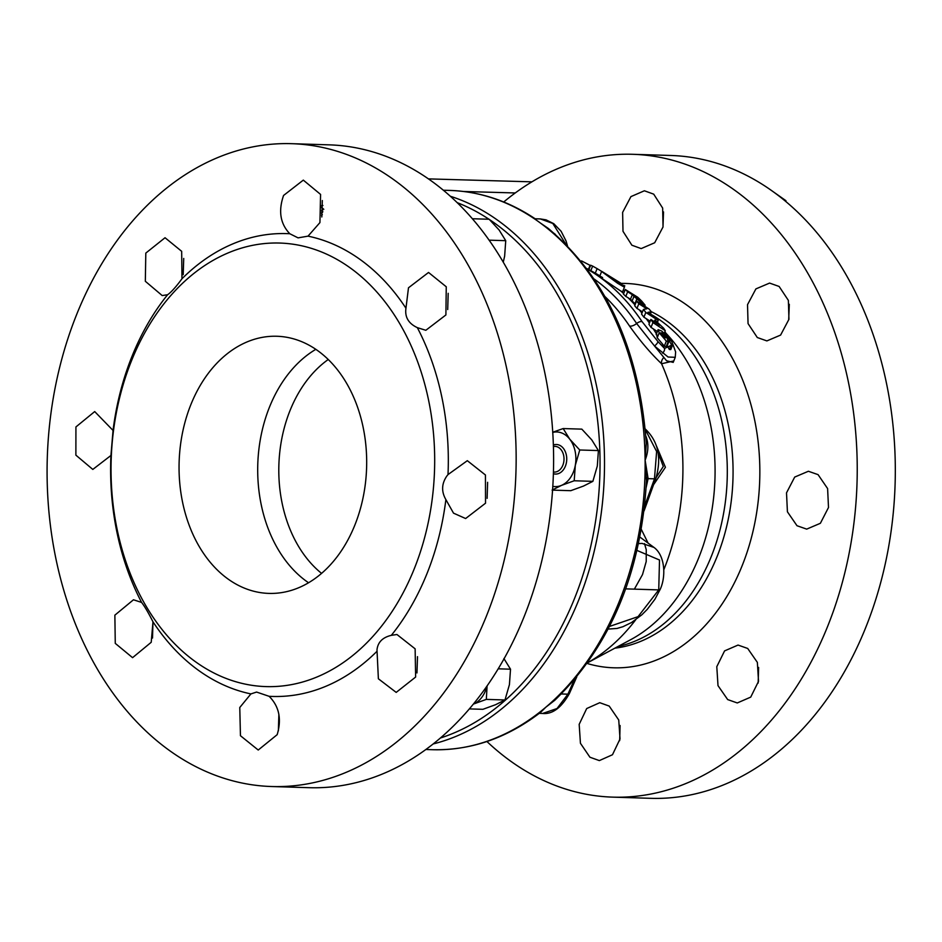 <?xml version="1.0" encoding="UTF-8"?>
<svg xmlns="http://www.w3.org/2000/svg" width="942" height="942" viewBox="0 0 942 942"><rect width="100%" height="100%" fill="white"/><g stroke="black" fill="none" stroke-linecap="round" stroke-linejoin="round"><path stroke-width="1.41" d="M672.847 344.254L675.626 351.908L675.261 357.312L668.078 357.018L654.537 346.02L636.639 323.506A6.429 3.085 -33.9 0 1 630.375 326.144A6.429 3.085 -33.9 0 1 629.515 326.003A213.587 155.701 -88.2 0 0 605.141 296.742M315.817 349.341A128.63 93.764 -88.2 0 0 269.553 406.944A128.63 93.764 -88.2 0 0 308.552 582.757M328.228 359.514A122.201 89.078 -88.2 0 0 290.065 410.465A122.201 89.078 -88.2 0 0 321.563 573.384M190.92 404.495A128.63 93.764 -88.2 0 0 268.859 593.401A128.63 93.764 -88.2 0 0 354.816 525.165A128.63 93.764 -88.2 0 0 276.866 336.259A128.63 93.764 -88.2 0 0 190.92 404.495M414.221 568.897A221.888 161.753 -88.2 0 0 351.625 268.917A221.888 161.753 -88.2 0 0 131.503 360.751A221.888 161.753 -88.2 0 0 194.111 660.742A221.888 161.753 -88.2 0 0 414.221 568.897M391.33 635.332L396.947 634.508L415.128 648.826L415.634 677.051L396.193 692.394L378.378 678.782L376.988 649.85C377.813 642.244 382.593 637.416 391.33 635.332A231.532 168.783 -88.2 0 0 426.973 573.631A231.532 168.783 -88.2 0 0 445.884 499.613C441.245 491.547 441.574 483.682 446.873 475.993L448.003 474.591A231.532 168.783 -88.2 0 0 417.33 327.639C408.487 323.506 404.695 317.042 405.955 308.246A231.532 168.783 -88.2 0 0 308.022 236.148L298.061 237.867L289.806 233.746A231.532 168.783 -88.2 0 0 181.983 278.738L180.923 280.186C175.342 287.64 170.902 292.479 167.605 294.728A231.532 168.783 -88.2 0 0 131.962 356.441A231.532 168.783 -88.2 0 0 113.04 430.447L110.932 455.481L92.811 469.422L75.878 455.151L75.925 426.938L94.706 411.572L113.04 430.447M486.484 615.927A321.575 234.417 -88.2 0 0 291.62 143.679A321.575 234.417 -88.2 0 0 76.749 314.275A321.575 234.417 -88.2 0 0 271.614 786.523A321.575 234.417 -88.2 0 0 486.484 615.927M167.605 294.728L162.201 295.564L145.327 281.281L145.81 253.092L165.038 237.737L181.676 251.326L181.983 278.738M289.806 233.746C280.257 223.76 278.184 210.996 283.577 195.453L303.312 180.122L320.574 194.417L319.927 222.595L308.022 236.148M405.955 308.246L408.487 287.793L428.539 272.462L446.261 286.78L445.896 314.958L425.831 330.289L417.33 327.639M448.003 474.591L467.326 460.685L485.436 474.992L485.53 503.205L465.631 518.536L453.526 513.154L445.884 499.613M183.725 258.438L183.195 274.711M250.913 693.913L256.589 692.064L269.129 696.315C279.138 706.323 281.823 719.099 277.172 734.666L258.226 750.032L240.445 735.714L239.774 707.501L250.913 693.913A231.532 168.783 -88.2 0 1 152.981 621.826L151.215 642.291L132.575 657.669L115.265 643.374L114.865 615.161L133.47 599.783L141.594 602.421C144.656 606.377 148.447 612.842 152.981 621.826L152.51 638.052M278.879 714.389L278.373 730.827M417.494 656.656L416.965 672.929M487.615 482.304L487.12 498.353M448.18 293.315L447.709 309.529M322.317 200.54L321.811 216.978M271.614 786.523L309.07 787.689A321.575 234.417 -88.2 0 0 523.94 617.092A321.575 234.417 -88.2 0 0 329.076 144.844L291.62 143.679M553.39 446.532A12.858 9.373 91.8 0 1 559.207 447.886A12.858 9.373 91.8 0 1 563.54 463.04A12.858 9.373 91.8 0 1 553.425 472.024M553.366 473.708A14.789 10.786 -88.2 0 0 565.989 464.43A14.789 10.786 -88.2 0 0 561.208 446.225A14.789 10.786 -88.2 0 0 553.343 445.013M610.498 277.454L615.774 280.704L610.498 277.454M617.128 281.894L615.774 280.704M620.637 283.707L616.504 280.775L622.321 284.084L604.423 273.015C600.737 270.66 600.772 270.86 604.529 273.616L617.775 283.377L624.428 287.204L620.637 283.707M602.597 277.56C598.5 275.217 598.829 275.876 603.587 279.562L620.943 291.149L622.603 291.749L624.428 287.204M604.423 273.015C600.737 270.66 600.772 270.86 604.529 273.616M587.078 268.965A220.31 160.599 91.8 0 1 642.103 321.681L657.952 341.581A4.828 1.495 138 0 1 654.537 346.02L666.571 360.774L673.212 362.387M637.922 543.616L642.114 543.416L653.983 547.443M609.203 706.076L618.741 720.006L620.024 738.952L612.477 754.742L599.347 760.594L589.928 757.227L580.437 743.285L579.177 724.339L586.701 708.537L599.771 702.697L609.203 706.076M747.689 648.449L757.356 662.379L758.534 681.313L750.727 697.115L737.28 702.956L727.671 699.576L718.004 685.635L716.791 666.689L724.575 650.898L738.045 645.07L747.689 648.449M818.068 474.638L827.606 488.568L828.501 507.502L820.376 523.293L806.693 529.121L797.003 525.73L787.418 511.8L786.511 492.854L794.695 477.076L808.389 471.259L818.068 474.638M779.128 286.462L788.372 300.392L788.949 319.314L780.6 335.081L766.882 340.91L757.309 337.53L748.054 323.601L747.524 304.666L755.908 288.9L769.59 283.083L779.128 286.462M653.701 194.146L662.65 208.064L663.027 226.975L654.69 242.753L641.196 248.594L631.882 245.214L622.992 231.296L622.627 212.386L630.94 196.607L644.375 190.779L653.701 194.146M612.712 797.132L650.792 798.321A321.575 234.417 -88.2 0 0 886.469 558.159A321.575 234.417 -88.2 0 0 774.925 192.969A321.575 234.417 -88.2 0 0 670.798 155.477L632.718 154.3A321.575 234.417 91.8 0 1 736.856 191.791A321.575 234.417 91.8 0 1 848.389 556.969A321.575 234.417 91.8 0 1 612.712 797.132A321.575 234.417 91.8 0 1 508.574 759.641A321.575 234.417 91.8 0 1 486.932 741.519M503.723 201.988A321.575 234.417 91.8 0 1 632.718 154.3M565.848 244.249L552.789 223.431L540.355 218.933L535.15 218.768M646.471 480.561L645.117 460.202L646.294 443.411C639.406 349.8 606.73 278.125 548.244 228.388L540.414 223.042L555.262 234.287M663.509 211.891L662.991 227.163M587.572 662.768A205.486 149.79 -88.2 0 0 635.697 619.777M663.816 569.71A205.486 149.79 -88.2 0 0 663.98 569.309A205.486 149.79 -88.2 0 0 661.567 363.742C650.628 353.321 639.936 340.745 629.515 326.003M673.789 360.951L661.567 363.742A6.429 4.345 -46.9 0 1 663.651 357.642M623.628 293.539A214.552 156.396 -88.2 0 0 620.943 291.149M636.78 299.156L634.943 303.748L632.141 300.91A213.01 155.277 -88.2 0 0 630.469 299.25L628.126 297.79A226.704 138.674 126.4 0 0 625.818 296.4A216.012 157.467 -88.2 0 0 623.416 294.092L625.264 289.488L637.734 297.248A212.998 155.265 91.8 0 1 641.785 301.204L645.117 305.208L643.327 304.502L633.978 296.341A218.144 159.021 -88.2 0 0 632.306 294.681L627.666 291.796A221.182 161.235 -88.2 0 0 625.264 289.488M635.002 304.961A214.552 156.396 -88.2 0 0 628.126 297.79M650.157 321.198L646.188 318.632A220.534 134.894 126.4 0 0 643.904 317.207A216.012 157.467 -88.2 0 0 641.549 314.11L643.457 309.388L646.836 308.823L638.829 303.736A221.182 161.235 -88.2 0 0 636.557 301.11L648.991 308.976A212.998 155.265 91.8 0 1 651.358 311.743L647.908 312.355L656.021 317.56A212.998 155.265 91.8 0 1 658.199 320.445L645.812 312.45A221.182 161.235 -88.2 0 0 643.457 309.388M657.339 331.56L653.277 328.852A216.436 132.386 126.4 0 0 651.004 327.404A216.012 157.467 -88.2 0 0 648.92 324.272L650.863 319.456L659.647 325.226L654.949 320.021L663.592 328.157A212.998 155.265 91.8 0 1 665.264 330.713L652.947 322.553A221.182 161.235 -88.2 0 0 650.863 319.456M672.8 344.56L670.786 349.576L669.373 349.506L667.219 345.738L669.527 339.779L664.428 334.657L667.266 338.496L668.231 341.534L666.335 341.122L659.212 332.785L658.105 329.653L661.861 331.113L671.823 341.616L672.8 344.56L671.387 344.478L669.22 340.768L669.527 339.779L667.537 344.737M668.231 341.534L666.218 346.538L664.322 346.138L657.21 337.766L656.68 334.304M657.952 341.581L664.499 348.434L672.776 344.619M641.949 313.121A214.552 156.396 -88.2 0 0 639.241 309.824A223.548 136.743 126.4 0 0 636.957 308.423A216.012 157.467 -88.2 0 0 634.684 305.773L636.557 301.11M642.456 311.861L639.241 309.824M656.362 445.743L665.417 467.291L653.607 484.659M641.325 529.416L648.084 543.098M645.812 436.04L646 436.44C648.755 443.764 648.461 451.689 645.117 460.202L648.108 478.642L646.035 487.956M609.521 626.43L638.064 616.645L658.741 589.904L625.7 588.868M644.634 505.995L654.466 478.842L656.621 451.524L645.258 429.47M562.021 693.265L545.818 707.218L554.814 700.247C611.299 645.07 641.914 570.793 646.671 477.406M576.775 676.874L569.309 693.712C561.279 707.831 552.389 714.413 542.651 713.459L557.04 708.525L567.908 694.172L574.231 679.924M321.187 210.831L322.8 211.067M620.095 725.505L619.671 740.648M758.628 667.454L758.157 683.056M789.302 304.313L788.713 319.385M535.421 218.956L536.222 219.498C509.186 201.199 480.385 191.509 449.817 190.425L443.293 190.225M449.817 190.425A279.774 203.943 -88.2 0 1 540.414 223.042A279.774 203.943 -88.2 0 1 645.117 460.202A279.774 203.943 -88.2 0 1 545.818 707.218A279.774 203.943 -88.2 0 1 432.413 749.702C471.035 750.586 507.185 738.069 540.849 712.128L545.818 707.218L539.731 712.988M656.127 477.641L663.298 466.467L658.093 452.69M637.028 550.446L659.506 560.019L658.741 589.904L660.154 589.421C665.994 577.093 665.452 555.474 653.677 547.208L639.901 537.07M588.432 269.4L590.057 265.35L581.497 260.887L581.261 261.476M595.297 273.168L597.122 268.623L592.648 266.103L590.658 265.232L588.809 269.824M601.679 271.39L597.122 268.623M590.811 270.672L592.648 266.103M625.818 296.4L627.666 291.796M643.045 305.208L643.327 304.502M630.469 299.25L632.306 294.681M636.957 308.423L638.829 303.736M650.463 313.992L651.358 311.743M657.61 321.905L658.199 320.445M643.904 317.207L645.812 312.45M664.369 332.95L665.264 330.713M651.004 327.404L652.947 322.553M654.266 321.693L654.949 320.021M669.373 349.506L671.387 344.478M664.322 346.138L666.335 341.122M657.21 337.766L659.212 332.785M623.427 285.979L623.722 285.226M664.287 337.542L664.887 336.506L661.79 333.032L661.213 334.104L665.37 337.895M661.308 334.257L661.79 333.032L660.754 332.738M641.007 301.982L639.371 299.568A214.352 156.254 -88.2 0 0 638.064 298.273L634.39 295.976A216.778 158.02 91.8 0 1 635.862 297.448L640.96 301.958M664.44 337.636L664.887 336.506M637.675 299.238L638.064 298.273M644.045 510.976L655.879 478.371A4.828 1.413 19.9 0 1 654.466 478.842L648.108 478.642A4.828 2.367 7.4 0 0 646.589 479.725M785.911 201.6A128.63 78.681 126.4 0 0 785.934 200.693L768.766 188.6M531.912 181.841L428.375 178.886M463.582 191.485L515.239 192.957M784.768 200.658L785.934 200.693M486.967 686.094A27.33 19.923 91.8 0 1 473.59 704.015A27.33 19.923 91.8 0 1 473.367 704.098M552.73 432.413A27.33 19.923 91.8 0 1 569.78 439.219A27.33 19.923 91.8 0 1 575.303 465.324A27.33 19.923 91.8 0 1 561.479 485.389A27.33 19.923 91.8 0 1 552.789 486.343M473.59 704.015L486.319 699.388L487.096 685.906M552.094 490.111L561.479 485.389L574.208 480.761L575.303 465.324L579.742 449.993L569.78 439.219L563.163 428.563L552.718 432.248M469.375 708.902L482.869 709.314L495.598 704.698L504.983 699.977L486.319 699.388M498.212 668.808L510.517 669.197L509.422 684.634L504.983 699.977M503.899 658.529L510.517 669.197M489.063 240.163L505.736 240.681L504.641 256.118L503.252 262.241M472.295 218.732L489.157 219.25L499.119 230.013L505.736 240.681M552.542 490.123L570.758 490.688L583.487 486.072L592.871 481.35L574.208 480.761M579.742 449.993L598.405 450.57L597.31 466.007L592.871 481.35M563.163 428.563L581.826 429.14L591.788 439.914L598.405 450.57M269.129 696.315A231.532 168.783 -88.2 0 0 376.953 651.334M110.932 455.481A231.532 168.783 -88.2 0 0 141.594 602.421M642.103 321.681A4.828 2.32 146.1 0 0 636.639 323.506A217.461 158.527 -88.2 0 0 594.261 279.103M433.226 743.933A279.774 203.943 -88.2 0 0 578.718 600.019A279.774 203.943 -88.2 0 0 499.778 221.782A279.774 203.943 -88.2 0 0 450.264 196.23M440.432 737.998A276.642 201.659 -88.2 0 0 574.526 598.488A276.642 201.659 -88.2 0 0 489.522 219.604M488.98 219.25A276.642 201.659 -88.2 0 0 457.094 202.601M322.305 214.646A276.642 201.659 -88.2 0 0 321.516 215.117M667.666 336.011A203.166 148.094 -88.2 0 0 664.828 331.82M587.078 663.451A192.274 140.158 -88.2 0 0 750.291 541.768A192.274 140.158 -88.2 0 0 687.872 305.856A192.274 140.158 -88.2 0 0 621.214 283.401M614.843 648.167A173.646 126.581 -88.2 0 0 729.991 509.858A173.646 126.581 -88.2 0 0 668.066 321.893A173.646 126.581 -88.2 0 0 651.275 311.649M617.952 646.506A173.646 126.581 -88.2 0 0 725.128 503.676A173.646 126.581 -88.2 0 0 662.308 321.705A173.646 126.581 -88.2 0 0 651.464 314.628M587.537 662.815L630.657 639.7A177.532 129.407 -88.2 0 0 713.494 498.777A177.532 129.407 -88.2 0 0 665.912 333.162M649.403 323.094A214.552 156.396 -88.2 0 0 646.188 318.632M656.409 333.857A214.552 156.396 -88.2 0 0 653.277 328.852M662.591 353.156A4.828 2.885 134.2 0 0 664.499 348.434A214.552 156.396 -88.2 0 0 662.532 344.654M624.558 291.255A203.166 148.094 -88.2 0 0 623.168 290.324L624.558 291.255M569.309 693.712A4.828 1.543 -156.1 0 1 567.908 694.172L561.538 693.971M322.929 208.865L321.257 207.264M321.399 205.662L322.906 205.497M632.141 300.91L633.978 296.341M639.006 300.463L639.371 299.568M322.682 212.15L321.293 212.974M599.736 276.206L601.667 271.39M664.887 331.666L668.302 336.718M599.877 275.865A228.317 228.317 0 0 0 586.736 268.505M432.413 749.702L425.89 749.502M542.639 713.459L539.248 713.353M323.777 209.301L322.529 208.194L322.741 209.418M540.355 218.933L546.054 219.851L553.778 223.69L561.114 231.285L566.036 240.94L567.496 245.933M655.879 478.371C661.896 457.365 658.105 440.668 644.516 428.28M608.155 629.079L617.034 628.444L622.921 626.713L631.517 622.532L641.914 614.749L647.319 609.286L654.937 599.23L660.142 589.445M644.493 543.605L646.247 549.669L646.212 561.526L642.515 574.573L634.366 589.139M673.283 362.223L675.237 357.359M644.693 306.256L645.117 305.208M656.138 334.551L658.105 329.653M624.311 286.91L624.77 285.779"/></g></svg>
